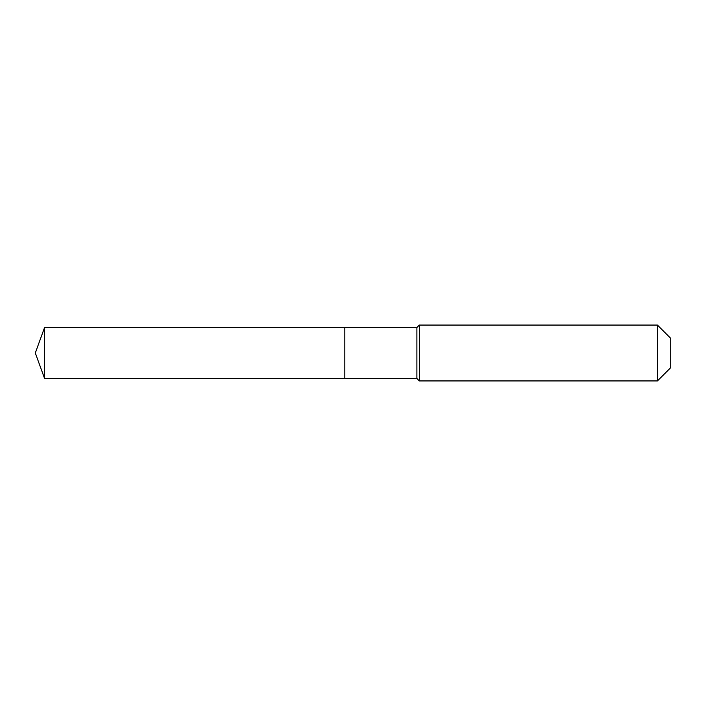 <?xml version="1.0" encoding="UTF-8"?>
<svg xmlns="http://www.w3.org/2000/svg" width="706" height="706" viewBox="0 0 706 706"><rect width="100%" height="100%" fill="white"/><g stroke="black" fill="none" stroke-linecap="round" stroke-linejoin="round"><path stroke-width="0.53" stroke-dasharray="3.53 2.65" d="M44.575 327.513L44.575 378.487M670.7 338.333L670.7 367.667L670.7 353L344.819 353L344.819 378.487L344.819 327.513L344.819 378.487L344.819 353L35.3 353M657.436 325.069L657.436 380.931M419.329 325.069L419.329 353M416.893 327.513L416.893 378.487"/><path stroke-width="1.06" d="M35.3 353L44.575 327.513L416.893 327.513L419.329 325.069L657.436 325.069L670.7 338.333L670.7 367.667L657.436 380.931L419.329 380.931L416.893 378.487L44.575 378.487L35.3 353L44.575 378.487L44.575 327.513M670.7 367.667L657.436 380.931L419.329 380.931L416.893 378.487L344.819 378.487L344.819 327.513L344.819 378.487L44.575 378.487M416.893 378.487L416.893 327.513M419.329 380.931L419.329 325.069M657.436 380.931L657.436 325.069"/></g></svg>
